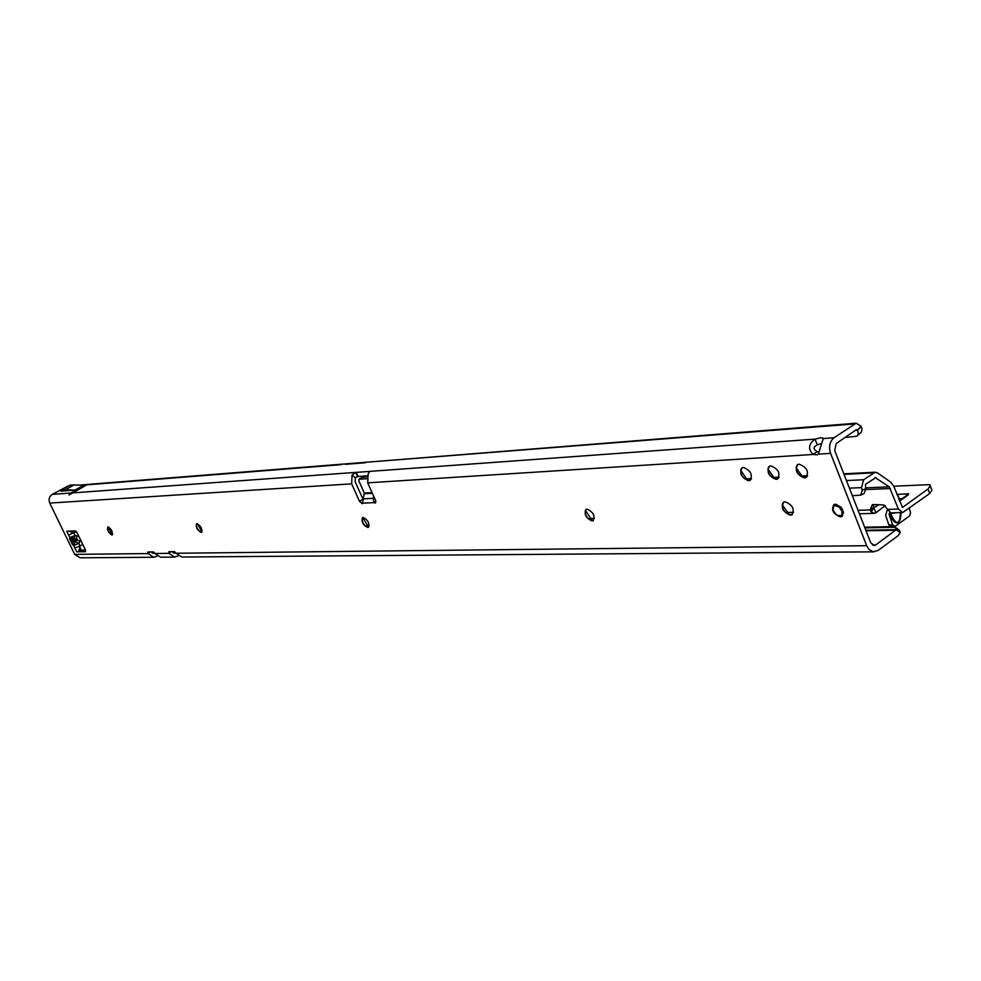 <?xml version="1.0" encoding="UTF-8"?>
<svg xmlns="http://www.w3.org/2000/svg" width="981" height="981" viewBox="0 0 981 981"><rect width="100%" height="100%" fill="white"/><g stroke="black" fill="none" stroke-linecap="round" stroke-linejoin="round"><path stroke-width="1.47" d="M72.005 536.815L73.931 538.753L75.083 535.54L69.823 537.588L69.626 538.765L73.035 540.212L73.219 539.035L69.823 537.588L68.596 535.086L76.371 531.628M69.626 538.765L72.324 544.32L73.477 541.132L72.189 541.034L73.035 540.212L77.438 539.01L76.469 539.967L79.866 541.414L80.356 539.464M112.68 533.983L108.695 527.091M107.812 526.944L112.361 534.817M201.963 531.677L197.242 523.633M196.605 523.682L196.936 523.609C200.897 525.988 202.393 528.894 201.412 532.315L201.068 532.389C197.107 529.998 195.624 527.104 196.605 523.682L196.274 525.718L197.377 528.649L199.866 531.653L201.681 532.168M368.598 527.202L362.688 517.539L362.185 518.226C361.94 522.039 363.632 525.056 367.274 527.238L368.537 527.238L367.716 527.533C362.823 524.872 361.131 521.549 362.676 517.551L363.191 517.441C368.096 520.089 369.788 523.413 368.243 527.422M592.291 520.776L585.375 510.328M586.074 509.397L585.326 510.463C584.897 514.829 586.859 518.201 591.212 520.592L593.431 520.506M774.929 478.936L767.951 469.053M769.276 466.282L768.209 467.839C767.62 472.646 769.778 476.325 774.696 478.863L778.043 478.691M747.694 480.383L740.692 470.316M741.943 467.851L740.913 469.335C740.336 474.093 742.47 477.747 747.314 480.273L750.477 480.114M797.528 464.651L796.4 466.282C795.799 471.138 797.994 474.853 802.985 477.416L796.131 467.79M802.985 477.416L806.517 477.22M111.895 535.001C108.413 532.757 107.027 530.083 107.751 526.969L108.008 526.907C111.503 529.139 112.889 531.812 112.165 534.939L111.895 535.001M592.083 520.972C585.767 517.98 583.818 514.093 586.246 509.311L587.079 509.139C593.407 512.107 595.357 516.006 592.929 520.801L592.083 520.972M748.699 480.739C741.17 477.563 739.024 473.21 742.286 467.692L743.353 467.447C750.906 470.61 753.052 474.963 749.791 480.506L748.699 480.739M776.167 479.353C768.43 476.141 766.259 471.726 769.656 466.098L770.784 465.84C778.534 469.041 780.717 473.455 777.32 479.108L776.167 479.353M804.543 477.931C796.597 474.681 794.402 470.181 797.945 464.442L799.11 464.185C807.081 467.41 809.3 471.91 805.757 477.661L804.543 477.931M789.423 514.792L782.249 504.908M783.512 502.235L782.482 503.744C781.943 508.514 784.138 512.168 789.067 514.694L792.415 514.498M790.453 515.184C782.752 511.923 780.569 507.545 783.917 502.039L785.107 501.781C792.82 505.031 795.015 509.409 791.667 514.939L790.453 515.184M840.3 516.864C832.918 513.811 830.87 509.691 834.157 504.479L835.346 504.234C842.74 507.263 844.8 511.395 841.526 516.619L840.3 516.864M820.974 443.706L817.271 444.822L815.039 439.132L820.815 437.698L823.267 438.544L818.326 454.129L817.259 454.841L813.151 454.461L367.703 482.836L375.6 500.482L375.49 503.069L374.055 502.64L375.931 501.499M347.237 463.755L87.517 484.442M153.6 557.257L80.05 557.809L74.666 554.375L49.737 503.081C48.363 499.403 49.209 496.496 52.275 494.363L68.229 485.987M87.334 484.467L70.89 493.014L69.013 495.037L87.432 484.455M865.843 530.255L896.217 529.666L875.788 544.921L874.145 545.522L870.723 542.751L834.708 450.512L836.241 443.51L856.364 429.678L857.578 430.119L855.506 430.279M362.958 499.084L355.171 481.745L355.355 477.808L357.525 476.57L355.662 472.401L369.714 471.432M895.31 527.324L899.246 530.132L900.239 532.56L897.995 535.785L877.97 550.525L872.98 551.751L868.786 549.213L866.689 545.694L830.588 453.357C828.565 446.698 829.705 441.511 834.009 437.759L856.168 423.216L861.097 426.245L862.029 428.82L861.428 432.008L857.934 435.245M817.271 444.822C813.102 447.078 813.102 449.359 817.259 451.64L819.012 452.229M85.494 550.083L81.57 550.145L78.934 551.8L78.848 550.611L81.57 550.145M75.856 531.138L73.06 532.72L68.866 531.138L75.304 530.917L77.156 532.842L85.347 549.752L85.519 551.69L76.739 551.825L73.649 545.473L78.909 543.437L73.477 541.132L76.469 539.967L75.512 542.003M366.857 478.716L358.985 479.268L358.899 480.997L364.294 493.038L362.369 503.707L359.475 501.291L351.652 483.854L49.737 503.081M74.666 554.375L148.131 553.566L147.935 551.984L153.514 551.898L154.961 553.492L168.904 553.345L168.732 551.727L174.52 551.629L176.016 553.259L866.689 545.694M68.596 535.086L66.72 531.212L68.903 531.126M78.848 550.611L80.368 545.804L74.863 547.974M80.368 545.804L82.772 544.43M844.935 437.538L857.124 436.14L858.375 433.909L857.578 430.119L861.281 426.576M857.541 430.058L861.097 426.245M854.157 423.964L367.237 462.161M357.525 476.57L367.299 475.834M60.945 491.15L74.924 490.108L84.059 485.068L70.338 485.068L61.288 490.046L60.945 491.15M900.239 532.56L896.217 529.666L895.224 527.238L864.911 527.876M893.311 526.76L895.224 527.238M157.144 556.117L153.784 557.245L148.131 553.566M178.15 555.884L174.643 557.098L168.904 553.345M817.259 451.64L813.151 454.461C807.866 449.102 808.491 443.988 815.039 439.132L369.69 471.383L368.145 473.958L367.703 482.836M874.034 551.849L181.779 557.036L176.016 553.259M172.067 551.665L174.581 553.223L175.82 552.867L173.232 552.879M174.446 557.098L160.651 557.196L154.961 553.492M151.246 551.923L153.723 553.443L154.814 553.174M355.355 477.808L352.069 475.086L351.652 483.854M352.069 475.086L355.662 472.401L71.49 492.977M71.846 531.028L72.778 532.658M79.694 547.521L81.264 549.887M73.931 538.753L76.028 539.06L77.168 535.847L75.083 535.54L73.869 533.039M72.324 544.32L73.649 545.473L74.789 542.272M363.019 498.863L373.111 498.348L374.963 499.047M373.675 496.165L373.111 498.348L374.055 502.64L362.786 503.179M367.053 476.827L362.283 477.355M74.924 490.108L65.31 489.74L74.372 484.749M65.31 489.74L61.288 490.046M365.398 462.738L360.959 463.093L362.774 462.517M843.304 512.18L842.115 513.014L842.434 515.675L840.84 516.08L842.446 514.4L840.643 515.945L842.201 514.326L842.372 512.229L839.295 506.932L834.573 505.497L832.955 507.202L833.482 507.974M842.397 512.315L843.402 512.021M841.919 508.44L841.306 508.845L842.765 512.192M839.577 515.43L839.074 515.945L840.116 515.994L838.976 516.153M839.699 515.552L838.829 516.153L835.824 514.535L838.804 516.141L839.577 515.405L840.643 515.945L839.577 515.405M835.898 506.037L834.598 505.129L832.857 507.067L833.727 504.859L833.028 507.275M834.598 505.129L834.929 504.271M836.56 505.203L841.416 508.771M834.132 512.474L832.734 509.262L835.8 514.449L840.006 516.19M841.759 508.207L841.085 508.967L841.747 508.183M842.691 512.29L843.427 512.143M901.257 512.572L900.215 519.194C898.142 525.289 894.574 523.903 889.509 515.013L891.055 514.314C893.716 520.543 896.18 523.167 898.449 522.174L899.871 518.986L900.484 512.597M896.045 512.72L891.128 513.48L890.527 512.867L902.581 512.536M878.829 504.725L873.519 508.023L873.556 504.528L883.587 504.908L890.748 512.769L889.559 512.805L889.068 514.167L892.624 524.86L895.113 526.392L909.546 515.969L910.564 512.756L909.375 508.366M929.792 484.639L930.184 485.877L927.977 489.016L902.495 507.422L893.74 486.208L929.792 484.639L931.509 489.139L931.901 490.377L929.706 493.529L902.704 512.523L898.424 509.053L889.264 486.834L865.524 487.864M902.262 498.618L898.621 498.888M885.254 505.558L876.094 512.658L873.691 508.207M904.2 497.208L908.676 493.786L896.904 494.424M889.559 512.805L889.117 514.179L890.662 513.48L891.055 514.314L890.527 512.867M887.486 509.421L885.635 515.221L888.872 524.945L891.668 526.392M875.064 477.551L889.264 486.834M846.444 480.567L863.648 479.746L875.187 472.204L877.578 472.916L890.846 482.272L893.74 486.208M873.409 507.631L870.221 509.924L872.232 504.81L873.593 504.528M875.984 477.502L865.438 484.369L865.733 488.636L864.212 493.48L860.889 495.074M863.648 479.746L861.49 487.618L862.225 490.316L860.705 495.16L852.342 495.663M873.519 508.023L871.238 511.886L870.221 509.924L858.056 510.304M876.094 512.658L874.243 513.345L871.238 511.886M900.215 519.194L900.877 512.585M341.094 464.663L86.095 484.896M85.494 484.945L84.035 485.068M68.045 486.331L66.683 486.441M345.398 464.332L360.959 463.093M834.009 437.759L823.267 438.544M152.398 553.125L154.765 553.088M872.367 544.97L875.788 544.921M866.051 530.782L895.837 530.206M830.588 453.357L818.326 454.129M80.123 545.939L78.909 543.437L79.866 541.414M78.934 536.521L77.168 535.847M356.25 472.302L358.114 476.472M70.89 493.014L52.275 494.363M359.475 501.291L362.921 499.206M168.806 553.112L171.258 551.678M148.021 553.345L150.449 551.935M373.123 498.274L374.914 498.949M364.356 493.762L372.4 493.32M364.294 493.038L372.081 492.597M359.144 479.231L362.663 477.122M835.236 513.088L835.812 513.897M833.384 508.661L832.734 509.151L833.335 508.391M842.066 513.921L843.501 513.014M839.491 507.349L840.521 506.736M839.797 508.121L841.073 507.336M843.415 512.107L842.765 512.278M840.055 516.178L839.307 515.43M835.334 504.234L834.954 505.227L836.253 504.295M842.274 512.34L841.759 513.149M832.734 509.213L833.985 512.401M832.992 509.065L832.955 507.202M908.136 494.964L899.516 501.205M902.876 507.275L902.079 507.3M200.933 530.562L202.049 530.525M366.845 525.448L369.212 525.375M889.509 515.013L889.117 514.179M887.474 509.397L898.424 509.053M589.9 518.569L594.388 518.434M786.836 512.499L793.617 512.29M865.916 489.556L890.503 488.526M873.36 472.891L844.04 474.387M807.326 476.276L801.968 476.545M778.84 477.735L773.776 477.992M751.274 479.157L746.504 479.402M849.411 488.146L861.49 487.618M865.733 488.636L862.225 490.316M899.246 498.826L897.529 494.363M908.124 494.976L907.609 493.639M929.706 493.529L927.977 489.016M931.901 490.377L930.184 485.877M892.624 524.86L888.872 524.945M893.164 525.534L889.424 525.62M894.782 526.331L891.042 526.405M822.9 437.943L823.194 438.691M68.118 485.987L68.756 485.938M81.043 484.97L87.076 484.479M342.798 464.111L856.168 423.216M817.259 454.841L818.35 454.093M841.526 516.619L842.642 515.822M358.985 479.268L362.504 477.158M864.653 527.214L894.022 526.589M899.332 500.739L905.721 496.116M875.187 472.204L843.819 473.823M807.596 475.699L801.391 476.018M779.098 477.171L773.224 477.477M751.507 478.593L745.952 478.887M859.405 513.774L874.243 513.345M895.113 526.392L891.361 526.478"/></g></svg>
